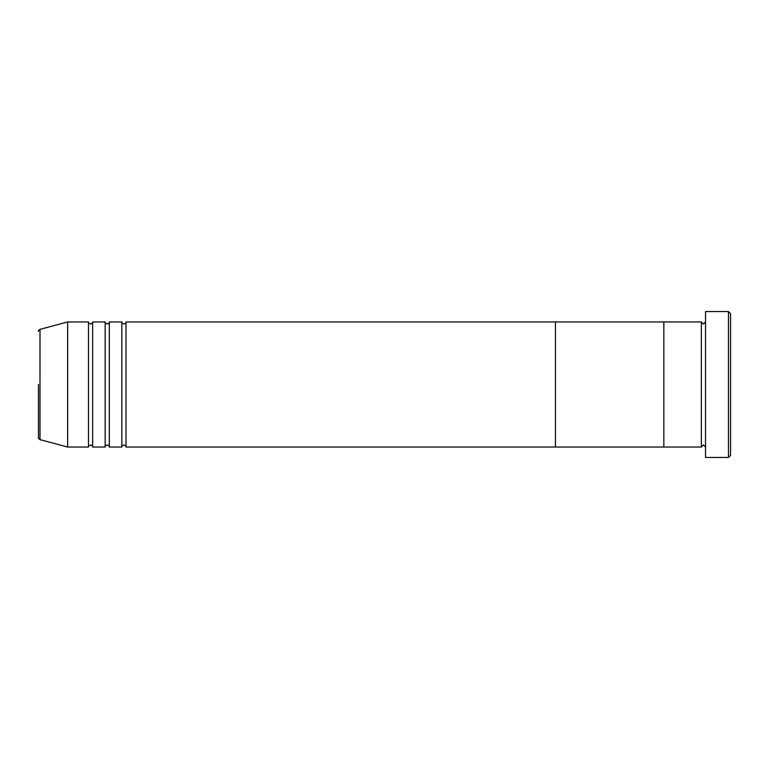<?xml version="1.0" encoding="UTF-8"?>
<svg xmlns="http://www.w3.org/2000/svg" width="769" height="769" viewBox="0 0 769 769"><rect width="100%" height="100%" fill="white"/><g stroke="black" fill="none" stroke-linecap="round" stroke-linejoin="round"><path stroke-width="1.15" d="M728.464 311.541L730.55 313.627L730.55 455.373L728.464 457.459L728.464 311.541L705.538 311.541L705.538 457.459L728.464 457.459M701.366 321.961L701.366 447.039L663.839 447.039L663.839 384.5L663.839 447.039L555.439 447.039L555.439 384.5L555.439 447.039L126.001 447.039L126.001 321.961L555.439 321.961L555.439 384.5L555.439 321.961L663.839 321.961L663.839 384.5L663.839 321.961L701.366 321.961L703.452 324.047L705.538 321.961M121.838 321.961L121.838 447.039L109.323 447.039L109.323 321.961L121.838 321.961C121.435 322.519 122.136 323.211 123.924 324.047C125.703 323.211 126.404 322.519 126.001 321.961M105.161 321.961L105.161 447.039L92.655 447.039L92.655 321.961L105.161 321.961C104.757 322.519 105.459 323.211 107.247 324.047C109.025 323.211 109.727 322.519 109.323 321.961M88.483 321.961L88.483 447.039L67.634 447.039L67.634 321.961L88.483 321.961C88.089 322.519 88.781 323.211 90.569 324.047C92.357 323.211 93.049 322.519 92.655 321.961M38.45 384.5L38.45 437.619L38.45 384.5M67.634 321.961L39.998 329.363L39.998 439.637C38.661 438.695 38.152 438.022 38.45 437.619M705.538 447.039L703.452 444.953L701.366 447.039M39.998 439.637L67.634 447.039M39.998 329.363C38.661 330.305 38.152 330.978 38.45 331.381M88.483 447.039C88.089 446.481 88.781 445.789 90.569 444.953C92.357 445.789 93.049 446.481 92.655 447.039M105.161 447.039C104.757 446.481 105.459 445.789 107.247 444.953C109.025 445.789 109.727 446.481 109.323 447.039M121.838 447.039C121.435 446.481 122.136 445.789 123.924 444.953C125.703 445.789 126.404 446.481 126.001 447.039"/></g></svg>
